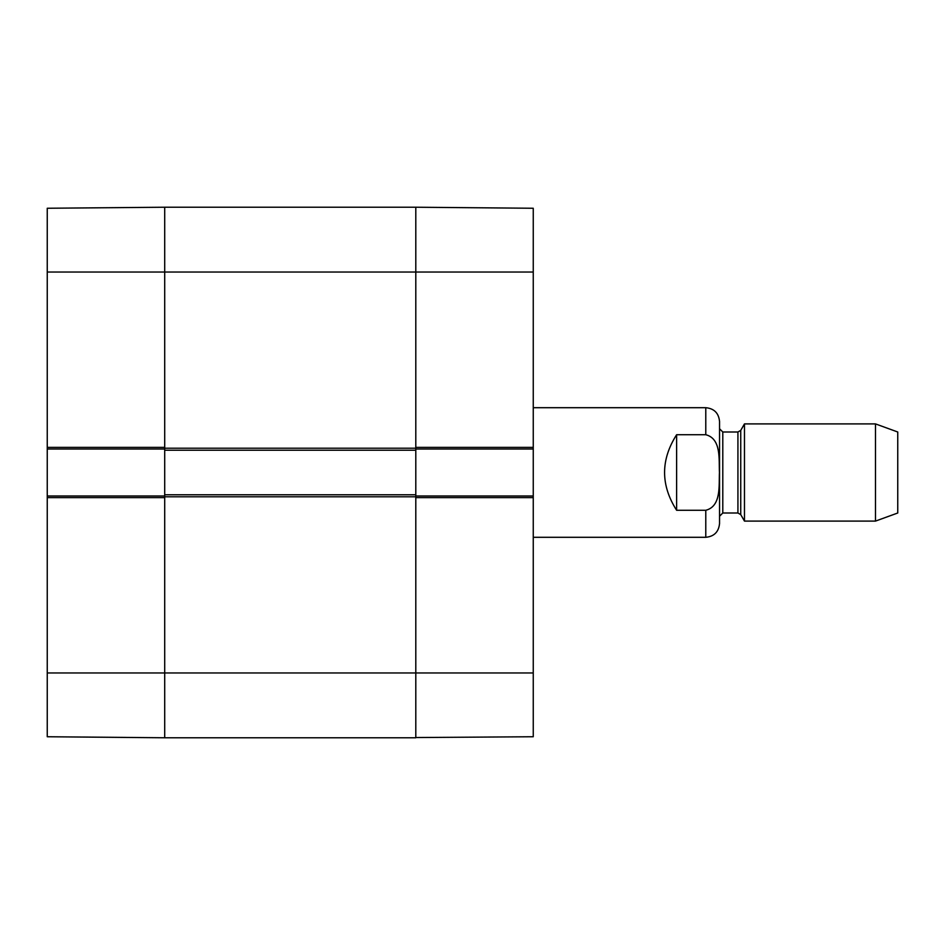 <?xml version="1.0" encoding="UTF-8"?>
<svg xmlns="http://www.w3.org/2000/svg" width="945" height="945" viewBox="0 0 945 945"><rect width="100%" height="100%" fill="white"/><g stroke="black" fill="none" stroke-linecap="round" stroke-linejoin="round"><path stroke-width="1.42" d="M164.702 207.463L164.702 450.222L415.8 450.222L415.8 207.227L415.8 447.387L533.252 447.387L533.252 208.491M415.8 450.222L415.8 494.778L164.702 494.778L164.702 737.773L415.8 737.773L415.8 494.778M164.702 494.778L164.702 450.222M164.702 207.227L47.25 208.254L47.25 447.387L164.702 447.387L164.702 207.227L415.8 207.227L533.252 208.254M676.62 510.276C660.567 485.092 660.567 459.908 676.62 434.724L705.785 434.724C721.531 438.74 718.755 459.719 719.452 472.5C718.755 485.281 721.531 506.26 705.785 510.276L676.62 510.276L676.62 434.724M705.785 510.276L705.785 537.303C714.148 536.488 718.732 531.893 719.547 523.53L719.547 421.47C718.732 413.107 714.148 408.512 705.785 407.697L533.252 407.697M875.495 521.097L897.75 513.005L897.75 431.995L875.495 423.903L744.471 423.903L744.471 521.097L875.495 521.097L875.495 423.903M415.8 449.005L533.252 449.005L533.252 447.387M533.252 449.005L533.252 495.995L415.8 495.995M415.8 737.537L533.252 736.746L533.252 495.995M533.252 497.613L415.8 497.613L415.8 737.773M47.25 672.97L47.25 736.746L164.702 737.773L164.702 497.613L47.25 497.613L47.25 672.97L533.252 672.97M164.702 495.995L47.25 495.995L47.25 497.613M47.25 495.995L47.25 449.005L164.702 449.005M47.25 447.387L47.25 449.005M415.8 448.202L164.702 448.202M47.25 272.03L533.252 272.03M164.702 496.798L415.8 496.798M705.785 434.724L705.785 407.697M740.738 430.377L737.927 431.995L737.927 513.005L740.738 514.623L740.738 430.377L744.471 423.903M737.927 513.005L722.795 513.005L722.795 431.995L719.547 428.758M705.785 537.303L533.252 537.303M740.738 514.623L744.471 521.097M737.927 431.995L722.795 431.995M722.795 513.005L719.547 516.242"/></g></svg>
